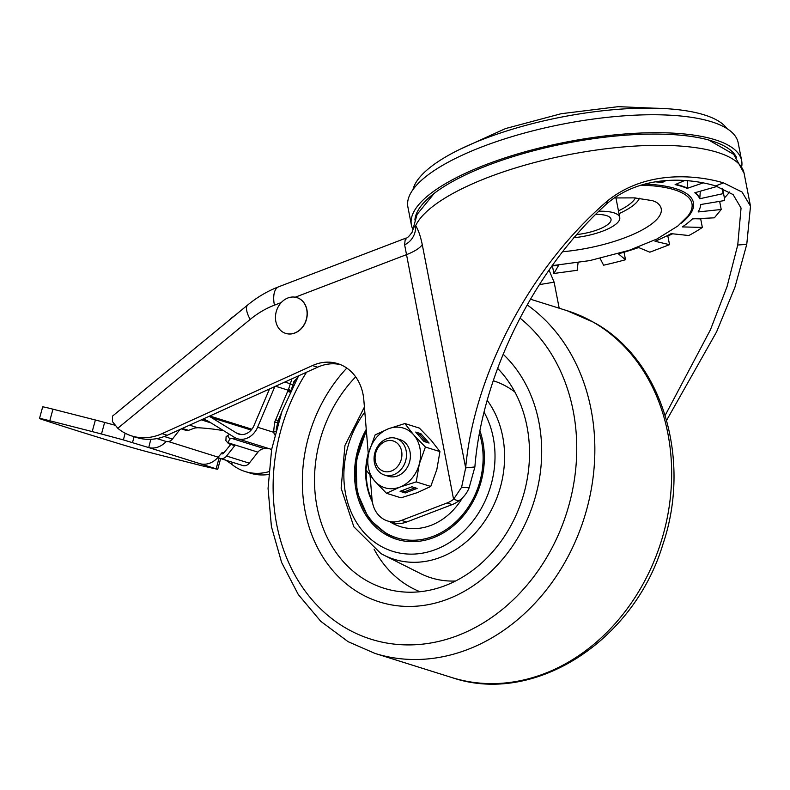 <?xml version="1.0" encoding="UTF-8"?>
<svg xmlns="http://www.w3.org/2000/svg" width="790" height="790" viewBox="0 0 790 790"><rect width="100%" height="100%" fill="white"/><g stroke="black" fill="none" stroke-linecap="round" stroke-linejoin="round"><path stroke-width="1.19" d="M413.051 229.574A168.231 51.775 -11 0 1 411.373 224.923A168.231 51.775 -11 0 1 486.294 164.508A168.231 51.775 -11 0 1 741.662 160.716A168.231 51.775 -11 0 1 741.81 166.009M741.662 160.716L738.166 142.763A168.231 51.775 169 0 0 482.809 146.545A168.231 51.775 169 0 0 407.887 206.96L411.373 224.923M736.547 157.467A164.389 50.59 169 0 0 488.358 165.15A164.389 50.59 169 0 0 414.908 219.995M415.204 217.754A163.115 50.205 169 0 0 415.402 218.504M735.53 156.272A163.115 50.205 169 0 0 735.421 155.511M412.973 189.6A161.476 49.701 -11 0 1 532.134 123.704A161.476 49.701 -11 0 1 704.374 114.925A161.476 49.701 -11 0 1 726.948 128.572M576.502 234.591A28.835 8.878 169 0 0 611.025 219.186A28.835 8.878 169 0 0 606.483 215.601A28.835 8.878 169 0 0 595.423 214.396M573.817 237.721A37.732 11.613 169 0 0 619.755 217.497A37.732 11.613 169 0 0 613.82 212.796A37.732 11.613 169 0 0 598.682 211.236M700.789 218.484A143.602 44.2 -11 0 1 700.197 218.889L695.21 218.761M672.675 233.81A143.602 44.2 -11 0 1 667.511 236.052L666.79 235.884M370.056 475.422L372.021 499.201A28.835 23.848 -72.6 0 0 387.623 520.975A28.835 23.848 -72.6 0 0 401.488 520.393L447.051 502.973L452.206 504.583A28.835 23.848 -72.6 0 0 458.733 500.909C463.493 497.582 466.959 493.217 469.132 487.795L474.879 466.959C481.91 377.413 532.124 271.562 606.641 203.879C642.714 173.099 691.22 178.599 715.641 185.917L733.11 194.587L741.06 208.027L737.742 245.019L727.037 286.651L710.467 329.716L665.18 415.362M559.192 308.209L554.126 282.178L549.04 270.111M447.051 502.973A28.835 23.848 -72.6 0 0 453.579 499.29L461.597 487.292L465.666 467.897C473.684 376.909 528.5 268.511 607.717 200.7C646.793 169.346 697.639 175.192 723.561 182.885L742.087 192.069L750.5 206.2L746.767 244.337L734.927 287.264L716.619 331.81L666.612 420.29M405.942 239.726C405.625 236.961 405.191 238.669 404.638 244.841A23.246 21.182 -139.7 0 0 415.639 225.723C418.266 229.673 420.468 235.973 422.265 244.624L465.666 467.897L474.879 466.959M291.945 378.815L288.548 389.322L290.848 390.438M290.453 391.248L288.143 390.181L288.548 389.322M297.583 377.61L293.91 381.58L291.579 388.957M284.805 382.044L290.463 383.822A4.809 1.6 -169.3 0 0 292.833 384.898A13.944 5.905 -139.9 0 1 293.366 385.401M297.929 376.109A4.809 3.98 -72.6 0 0 298.077 376.741M114.649 425.119L104.645 422.423L101.476 434.016A24.036 0.612 15.3 0 0 92.213 431.587L49.79 420.764A24.036 0.612 -164.7 0 0 39.5 418.473A24.036 0.612 -164.7 0 0 41.663 419.332A509.807 12.897 -164.7 0 0 125.531 445.659A24.036 0.612 -164.7 0 0 155.482 453.934L197.905 464.747A24.036 0.612 15.3 0 0 204.788 466.436L217.714 469.329L200.295 463.769A21.626 17.894 -72.6 0 0 218.159 457.173L222.227 452.433L223.817 452.927M230.759 444.405L223.728 453.045A2.4 1.985 -72.6 0 1 221.18 453.657L222.089 453.914M235.42 437.897A33.644 4.77 5.2 0 1 231.766 438.401L229.772 438.983L227.885 442.726L228.221 443.279L225.891 440.623L226.118 436.613L229.564 434.352M166.167 441.482A21.626 17.894 107.4 0 1 148.737 447.584L150.811 439.319M117.779 428.269L250.173 319.427A24.036 8.374 50.6 0 1 247.803 304.901L112.437 416.192L112.496 421.653L117.779 428.269A57.68 47.706 -72.6 0 0 131.673 435.922A57.68 47.706 -72.6 0 0 162.098 433.641L312.475 365.572A48.062 39.757 107.4 0 1 337.834 363.667A48.062 39.757 107.4 0 1 363.825 399.967L368.347 454.655M268.541 474.484A57.68 47.706 -72.6 0 1 250.252 473.131L245.088 471.521A57.68 47.706 -72.6 0 1 231.203 463.858L225.535 459.987M245.088 471.521A57.68 47.706 -72.6 0 0 268.748 471.709M131.673 435.922L136.828 437.541A57.68 47.706 -72.6 0 0 167.253 435.26L317.629 367.192L312.475 365.572M452.206 504.583L406.643 522.012A28.835 23.848 -72.6 0 1 392.778 522.595L387.623 520.975M340.372 364.585A48.062 39.757 -72.6 0 0 317.629 367.192M404.638 244.841L453.579 499.29L458.733 500.909M218.08 457.262L218.771 457.746A7.209 5.965 -72.6 0 0 220.143 458.427L242.826 465.547A7.209 5.965 -72.6 0 0 249.255 463.167L257.935 452.156A9.608 7.949 -72.6 0 1 264.492 448.671L269.133 448.671M220.143 458.427A7.209 5.965 -72.6 0 0 226.572 456.047L234.758 445.659L229.199 443.911L227.885 442.726L257.935 452.156M181.325 428.891L186.183 430.412L188.474 430.353L194.794 428.012L197.717 427.716A33.644 4.77 5.2 0 1 223.639 430.698M156.894 438.578L166.009 441.442A7.209 5.965 -72.6 0 0 172.437 439.052L179.962 429.503M274.861 386.547L257.589 427.252A19.227 15.899 107.4 0 1 237.435 438.717A19.227 15.899 107.4 0 1 234.452 437.354L209.261 421.84A43.262 35.777 -72.6 0 0 203.198 418.986M209.133 416.3A48.062 39.757 -72.6 0 1 211.444 417.594L236.635 433.108A14.418 11.929 107.4 0 0 238.876 434.135A14.418 11.929 107.4 0 0 253.995 425.534L269.499 388.976M229.772 438.983L227.401 435.497M228.962 320.394A28.835 23.848 107.4 0 1 234.442 315.882M39.5 418.473L42.67 406.89A24.036 0.612 15.3 0 1 52.96 409.181L95.383 419.994A24.036 0.612 -164.7 0 1 104.645 422.423M148.56 447.545L123.368 439.902L125.185 433.236M101.476 434.016L123.368 439.902M274.752 434.905L273.557 432.258L274.644 422.216L288.143 390.181L275.552 386.231M278.712 420.902A13.944 0.918 -157 0 1 278.1 420.655L276.214 429.326M278.08 422.936A13.944 2.528 -160.8 0 1 277.32 422.719L274.644 422.216M719.651 201.361L721.221 209.478L698.123 211.947A120.169 36.982 169 0 0 700.76 204.511L724.381 200.571A144.195 44.378 169 0 0 724.173 196.73A144.195 44.378 169 0 0 723.186 193.629L722.139 188.257M700.315 191.219A2.4 2.281 155.7 0 0 700.286 191.447L699.762 198.734L723.186 193.629M699.762 198.734A120.169 36.982 169 0 0 694.815 192.76L717.152 186.41M687.507 180.732A2.4 2.084 113.2 0 0 687.488 180.92L687.162 188.375L703.288 182.846M687.162 188.375A120.169 36.982 169 0 0 675.104 184.613L684.634 180.535M662.227 180.979L662.316 182.5L665.832 180.663M662.316 182.5A120.169 36.982 169 0 0 655.502 181.858M551.943 265.944A120.169 36.982 169 0 0 558.668 265.272L553.879 273.478L577.174 270.299L578.073 262.665M721.221 209.478L714.387 217.823L692.425 218.899A120.169 36.982 169 0 1 682.392 226.908L702.35 227.441A144.195 44.378 169 0 1 688.831 235.529L671.135 233.643A120.169 36.982 169 0 1 655.048 241.266L669.535 244.673L649.854 252.188L638.656 247.537A120.169 36.982 169 0 1 618.353 253.827L625.492 259.742A144.195 44.378 169 0 1 603.59 265.203L600.114 258.419M625.492 259.742L624.031 252.208M702.35 227.441L700.631 218.593M552.408 265.904L553.879 273.478M667.827 235.914L669.535 244.673M662.227 182.056A120.169 36.982 169 0 0 657.418 181.572M687.073 187.931A120.169 36.982 169 0 0 675.756 184.337M699.673 198.29A120.169 36.982 169 0 0 695.17 192.661M247.803 304.901C257.323 297.079 267.622 291.036 278.722 286.76L406.03 238.076C407.038 238.343 409.052 236.408 412.074 232.3L413.338 227.866L415.639 225.723A168.231 51.775 -11 0 1 544.705 159.945A168.231 51.775 -11 0 1 717.646 152.421A168.231 51.775 -11 0 1 744.111 173.346L733.732 154.366L708.66 140.008M294.858 382.558A13.944 7.525 -134.2 0 0 293.91 381.58L296.477 379.585M285.753 333.4A18.743 15.504 -72.6 0 0 285.822 333.429A18.743 15.504 -72.6 0 0 294.838 333.044A18.743 15.504 -72.6 0 0 307.221 314.874A18.743 15.504 -72.6 0 0 297.05 297.652A18.743 15.504 -72.6 0 0 296.971 297.632M287.886 297.978A18.743 15.504 -72.6 0 0 275.503 316.148A18.743 15.504 -72.6 0 0 285.674 333.38A18.743 15.504 -72.6 0 0 294.69 332.995A18.743 15.504 -72.6 0 0 307.063 314.835A18.743 15.504 -72.6 0 0 296.902 297.603A18.743 15.504 -72.6 0 0 287.886 297.978M346.83 368.081A141.795 117.276 -72.6 0 0 360.398 593.596A141.795 117.276 -72.6 0 0 379.556 601.96A141.795 117.276 -72.6 0 0 523.77 526.92A141.795 117.276 -72.6 0 0 503.25 354.345A141.795 117.276 -72.6 0 1 523.77 526.92A141.795 117.276 -72.6 0 1 379.556 601.96A141.795 117.276 -72.6 0 1 360.398 593.596A141.795 117.276 -72.6 0 1 346.83 368.081M366.254 429.385A76.906 63.605 -72.6 0 0 386.014 534.702A76.906 63.605 -72.6 0 0 396.402 539.234A76.906 63.605 -72.6 0 0 465.636 512.937A76.906 63.605 -72.6 0 0 479.816 430.54M514.863 391.988A103.342 85.468 -72.6 0 0 506.874 386.705A103.342 85.468 -72.6 0 0 493.286 380.731M355.678 376.85A127.378 105.347 -72.6 0 0 366.669 580.689A127.378 105.347 -72.6 0 0 398.575 591.453A127.378 105.347 -72.6 0 0 516.344 514.596A127.378 105.347 -72.6 0 0 497.69 368.426M374.085 549.129A120.169 99.392 -72.6 0 0 409.753 586.773A120.169 99.392 -72.6 0 0 419.994 591.72M487.154 400.273A96.726 80.007 107.4 0 1 485.346 520.185A96.726 80.007 107.4 0 1 384.039 555.222L420.389 573.5A103.342 85.468 -72.6 0 0 455.534 581.015M366.244 470.228A63.684 52.673 -72.6 0 0 372.179 500.692M390.23 521.795A63.684 52.673 -72.6 0 0 394.803 524.372A63.684 52.673 -72.6 0 0 400.619 526.703M389.717 521.627A63.684 52.673 -72.6 0 0 394.289 524.205A63.684 52.673 -72.6 0 0 400.362 526.624A63.684 52.673 -72.6 0 0 462.417 497.888M368.229 453.341A63.684 52.673 -72.6 0 0 372.376 501.996M375.704 453.065A15.909 13.154 107.4 0 1 392.561 440.781A15.909 13.154 107.4 0 1 401.3 459.237A15.909 13.154 107.4 0 1 384.444 471.531A15.909 13.154 107.4 0 1 375.704 453.065M374.816 452.986A19.227 15.899 107.4 0 1 396.037 438.371A19.227 15.899 107.4 0 1 405.754 460.442A19.227 15.899 107.4 0 1 384.523 475.057A19.227 15.899 107.4 0 1 374.816 452.986M396.037 438.371L399.928 439.586A19.227 15.899 107.4 0 1 409.645 461.666A19.227 15.899 107.4 0 1 388.413 476.281L384.523 475.057M415.718 432.061L423.934 441.452L429.089 443.072L420.873 433.68L415.718 432.061M425.405 447.031L413.634 434.816A31.245 25.843 107.4 0 1 419.312 463.997A31.245 25.843 107.4 0 1 399.849 487.114A31.245 25.843 107.4 0 1 374.707 481.051A31.245 25.843 107.4 0 1 369.029 451.87L365.928 469.774L374.707 481.051L386.468 493.266L399.849 487.114L416.212 481.9L419.312 463.997L425.405 447.031L439.941 451.594L431.172 440.316L419.401 428.101L404.865 423.539L388.502 428.753L375.132 434.905L369.029 451.87A31.245 25.843 107.4 0 1 388.502 428.753A31.245 25.843 107.4 0 1 413.634 434.816L404.865 423.539M386.468 493.266L401.004 497.828L417.377 492.614L430.748 486.462L436.84 469.497L439.941 451.594M411.975 486.778L400.086 491.331L405.24 492.95L417.13 488.398L411.975 486.778M416.212 481.9L430.748 486.462M426.56 442.281L419.974 434.747L417.347 433.917M419.974 434.747L420.873 433.68M401.903 490.63L404.984 491.597L415.056 487.746M404.984 491.597L405.24 492.95M635.437 197.925A58.608 18.042 -11 0 1 618.461 210.841M639.466 198.26A62.124 19.118 -11 0 1 619.005 213.636M562.431 251.773A80.106 24.658 169 0 0 641.164 230.492A80.106 24.658 169 0 0 656.174 202.151L652.57 200.67L634.558 197.875L614.116 197.954M640.858 185.176A111.252 34.237 -11 0 1 674.018 189.669A111.252 34.237 -11 0 1 674.443 189.797A111.252 34.237 -11 0 1 687.725 216.263L677.948 225.93L656.954 238.995L629.028 250.361L589.725 260.611L552.151 265.657M644.847 184.07A112.911 34.75 -11 0 1 675.262 188.524A112.911 34.75 -11 0 1 680.615 223.679M719.789 202.112A158.622 48.822 169 0 0 720.914 201.144M724.361 197.944A158.622 48.822 169 0 0 729.545 192.019M168.477 441.58L218.159 457.173M231.203 463.858L232.931 462.446M250.173 319.427A96.133 79.513 107.4 0 1 274.416 305.167L281.26 302.55M295.243 297.208L406.06 254.824A38.453 11.83 169 0 0 422.265 244.624M162.098 433.641L167.253 435.26M401.488 520.393L406.643 522.012M461.597 487.292L469.132 487.795M278.722 286.76A24.036 11.307 69.1 0 0 274.416 305.167M172.437 439.052L164.271 436.495M226.572 456.047L249.255 463.167M188.474 430.353L182.332 428.427M52.96 409.181L49.79 420.764M200.295 463.769L148.737 447.584M92.213 431.587L95.383 419.994M134.122 436.692L132.523 442.509M216.154 468.756L219.107 457.963M264.492 448.671L231.766 438.401M197.717 427.716L189.561 425.158M210.94 422.877L201.292 419.846M257.589 427.252L273.557 432.258L276.372 430.906M281.536 412.568L278.1 420.655L275.582 419.727M290.009 392.186L287.639 391.307M539.442 284.607L554.126 282.178M607.717 200.7L606.641 203.879M723.561 182.885L715.641 185.917M746.767 244.337L737.742 245.019M687.488 180.92A122.085 37.574 169 0 0 686.925 180.683M236.635 433.108L241.296 434.569M211.444 417.594L251.151 430.056M364.832 412.113A89.547 74.062 -72.6 0 0 380.523 546.018A89.547 74.062 -72.6 0 0 473.052 520.916A89.547 74.062 -72.6 0 0 483.984 412.025M364.407 407.057L344.944 445.451L341.132 488.181L353.841 526.792L380.82 553.494L384.039 555.222A96.726 80.007 107.4 0 1 380.918 553.553M306.56 372.199A179.883 148.777 -72.6 0 0 346.771 628.613A179.883 148.777 -72.6 0 0 549.445 552.674A179.883 148.777 -72.6 0 0 520.116 318.192M592.935 321.984A192.266 159.017 -72.6 0 0 566.963 310.648L593.813 322.369C662.148 359.549 692.04 458.901 662.899 544.33C633.906 641.174 534.109 705.786 451.821 677.534A192.266 159.017 -72.6 0 0 655.394 557.839A192.266 159.017 -72.6 0 0 592.935 321.984M527.266 304.979A192.266 159.017 107.4 0 1 575.555 541.012A192.266 159.017 107.4 0 1 375.013 653.429L451.821 677.534M366.432 431.557A75.465 62.42 -72.6 0 0 389.638 534.998A75.465 62.42 -72.6 0 0 461.232 516.364A75.465 62.42 -72.6 0 0 479.323 433.088M389.845 536.558A76.906 63.605 -72.6 0 0 396.797 539.363M222.494 453.875L221.309 453.5M217.714 469.329L220.657 458.585M237.435 438.717L271.632 449.451M750.5 206.2L744.111 173.346M724.173 196.73L722.564 188.435M619.755 217.497L615.933 197.865M460.274 149.152L505.551 128.563L561.147 113.721L618.244 106.66L667.945 108.783M413.338 227.866L417.081 214.436L434.224 193.353M251.852 429.207L209.785 416.004M298.62 375.793L281.961 411.393L271.632 449.451L268.057 488.388L271.414 526.584L281.605 562.45L298.265 594.495L320.75 621.315L348.163 641.707L375.013 653.429M566.963 310.648L530.564 299.222M366.333 430.382L356.093 460.768L356.981 492.081L368.891 518.892L389.786 536.538L397.182 539.481"/></g></svg>
